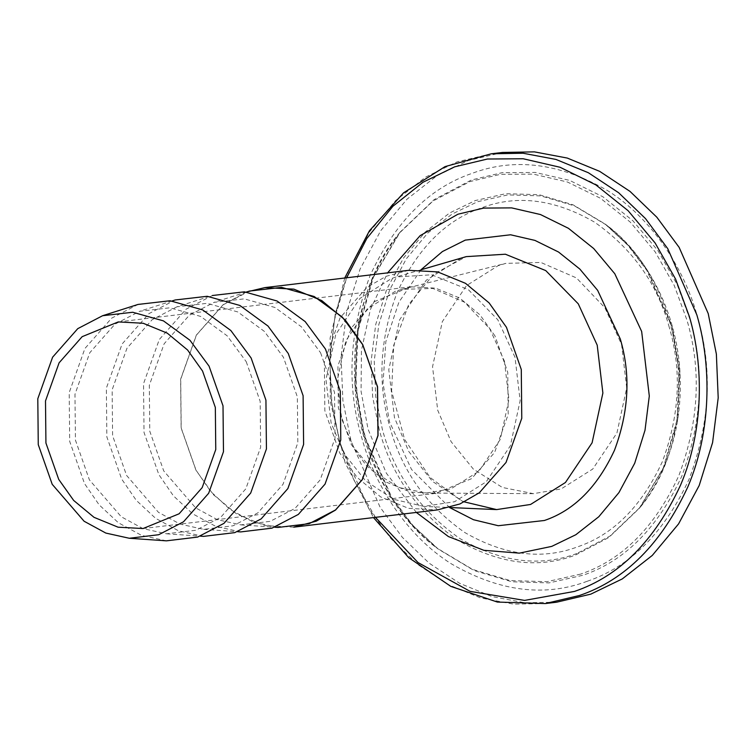 <?xml version="1.0" encoding="UTF-8"?>
<svg xmlns="http://www.w3.org/2000/svg" width="756" height="756" viewBox="0 0 756 756"><rect width="100%" height="100%" fill="white"/><g stroke="black" fill="none" stroke-linecap="round" stroke-linejoin="round"><path stroke-width="0.57" stroke-dasharray="3.78 2.83" d="M494.972 335.919L480.013 314.893L459.667 298.015L435.607 288.14L410.659 286.808L374.579 301.559L351.521 327.726L337.932 365.81L338.357 407.9L351.162 444.311L366.112 465.337L386.458 482.215L410.527 492.09L435.475 493.422L471.546 478.671L494.613 452.504L508.193 414.42L507.767 372.33L494.972 335.919M504.403 361.075L508.949 399.461L500.283 439.406L478.917 471.243L450.935 488.858L426.431 493.044L398.96 487.544L373.341 471.375L353.6 447.042L341.731 419.155L337.185 380.769L345.842 340.824L367.208 308.987L395.199 291.372L401.975 289.312L432.971 288.49L464.486 302.192L489.68 328.624L504.403 361.075M515.006 357.286L497.835 319.797L468.333 289.642L431.714 274.787L396.238 276.97L391.561 278.491L359.932 298.412L335.777 334.398L325.978 379.55L331.119 422.944L344.093 453.695L365.535 480.769L393.479 499.281L423.785 506.388L454.573 501.738L486.202 481.818L510.357 445.832L520.147 400.68L515.006 357.286M416.367 512.436L386.354 473.18L368.04 429.143L361.075 391.353L361.434 350.434L370.336 309.676L387.601 272.859M556.633 602.201L524.844 602.768L491.986 596.578L459.591 583.282L429.238 563.229L402.39 537.393L380.126 507.276L351.049 441.079L342.893 400.567L341.06 356.794L346.664 312.048L360.083 269.098L380.684 230.741L406.993 199.197L436.959 175.723L468.436 160.508L502.627 152.438M621.574 344.49L626.715 387.885L616.924 433.037L592.77 469.022L561.132 488.943L533.434 493.668L502.381 487.459L473.417 469.174L451.105 441.674L437.686 410.149L432.545 366.755L442.336 321.602L466.49 285.617L498.119 265.696L505.783 263.371L540.823 262.445L576.45 277.925L604.932 307.805L621.574 344.49M240.748 531.912L215.819 526.403L192.733 513.853L173.407 495.832L158.854 474.617L144.027 432.451L143.536 383.689L159.27 339.557L185.985 309.242L212.36 295.511L176.932 306.804L207.068 303.326L237.79 311.945L264.288 331.326L283.396 357.21L297.354 396.9L297.817 442.799L283.009 484.341L257.853 512.88L233.028 525.807L203.657 529.332L180.183 524.144L158.458 512.332L126.564 475.401L112.606 435.702L112.143 389.803L126.961 348.261L152.107 319.731L176.932 306.804M320.572 352.74L334.53 392.44L334.993 438.338L320.185 479.88L295.029 508.41L270.204 521.338L240.833 524.872L217.359 519.684L195.634 507.862L163.74 470.931L149.782 431.241L149.319 385.333L164.128 343.8L189.284 315.261L214.109 302.334L244.245 298.866L274.967 307.484L301.464 326.866L320.572 352.74M293.715 527.159L264.789 525.609L236.883 514.165L213.296 494.594L195.955 470.213L181.119 428L180.618 379.2L196.371 335.031L223.114 304.696L246.39 292.005M277.915 527.452L252.986 521.942L229.909 509.383L210.584 491.372L196.031 470.156L181.204 427.981L180.712 379.219L196.437 335.097L223.162 304.781L249.537 291.051M203.572 536.373L178.643 530.873L155.566 518.314L136.231 500.302L121.678 479.077L106.851 436.911L106.36 388.149L122.094 344.018L148.819 313.712L175.184 299.971M166.396 540.842L141.466 535.333L118.39 522.774L99.064 504.762L84.502 483.547L69.684 441.372L69.193 392.61L84.918 348.488L111.642 318.172L138.017 304.441M246.22 361.67L260.177 401.37L260.64 447.268L245.832 488.811L220.686 517.34L195.861 530.268L166.481 533.793L143.016 528.614L121.291 516.792L89.397 479.862L75.439 440.162L74.976 394.263L89.784 352.721L114.931 324.192L139.756 311.264L169.892 307.796L200.614 316.414L227.121 335.787L246.22 361.67M408.684 270.327L386.165 276.29L366.849 287.431L340.105 317.775L324.362 361.935L324.853 410.744L339.69 452.948L357.03 477.329L380.627 496.9L408.524 508.344L437.45 509.903M421.007 269.769L398.913 302.183L385.815 341.693L383.027 383.131L389.378 421.527L411.491 469.41L449.565 507.531L423.785 506.388M496.626 509.591L463.211 501.748L432.394 481.336L408.75 451.483L394.443 417.577L388.782 369.731L399.574 319.939L426.214 280.259L461.094 258.287L466.244 256.624L433.755 274.126L408.722 304.441L393.696 345.341L391.627 391.05L404.621 439.444L430.107 477.471L460.999 500.311L464.439 501.908M491.277 153.799L457.087 161.869L425.609 177.093L395.643 200.557L369.334 232.101L348.733 270.459L335.314 313.409L329.71 358.164L331.544 401.927L339.699 442.449L368.777 508.637L391.041 538.754L417.888 564.59L448.242 584.643L480.636 597.939L513.494 604.129L545.284 603.562M375.439 517.35L354.016 480.24L339.69 441.561L331.856 403.071L329.824 361.529L334.634 318.928L346.664 277.773M690.001 319.486L677.13 284.492L658.041 250.822L632.942 220.809L602.882 196.758L569.599 180.382L535.267 172.453L501.984 172.699L471.432 179.975L434.161 199.584L400.245 231.997L373.322 277.405L358.117 330.523L355.698 385.191L364.43 435.73L391.835 497.505L412.927 525.429L438.329 549.139L474.05 570.544L511.916 581.789L549.026 582.904L582.999 575.24C624.73 561.084 657.654 528.094 681.761 476.261C702.05 421.98 704.8 369.722 690.001 319.486M587.195 581.279C544.518 597.287 499.3 591.513 451.54 563.957C406.879 536.023 374.589 485.324 361.633 437.299C346.361 385.456 349.196 331.525 370.128 275.515C395.01 222.018 428.992 187.97 472.065 173.36C514.741 157.352 559.96 163.126 607.711 190.682C652.381 218.616 684.662 269.316 697.627 317.331C712.889 369.183 710.064 423.114 689.122 479.124C664.25 532.621 630.268 566.669 587.195 581.279M580.712 574.078L546.985 581.685L510.139 580.58L472.538 569.41L437.062 548.166L411.84 524.617L390.89 496.89L363.683 435.55L355.008 385.362L357.418 331.081L372.51 278.34L399.253 233.245L432.923 201.058L469.93 181.591L500.274 174.362L533.32 174.126L567.416 181.998L600.453 198.261L630.306 222.141L655.225 251.937L674.191 285.371L686.968 320.119C701.653 370.005 698.931 421.895 678.784 475.789C654.847 527.263 622.16 560.026 580.712 574.078M669.296 327.452C657.559 284.001 632.64 248.904 594.547 222.16C554.847 199.253 517.255 194.453 481.77 207.758C445.964 219.901 417.718 248.214 397.032 292.685C379.625 339.246 377.272 384.086 389.964 427.187C401.701 470.629 426.62 505.726 464.713 532.479C504.413 555.386 542.005 560.187 577.49 546.881C613.296 534.738 641.542 506.425 662.228 461.954C679.635 415.394 681.988 370.553 669.296 327.452M576.856 553.496C540.049 567.302 501.058 562.322 459.875 538.555C420.355 510.81 394.519 474.399 382.338 429.332L375.723 396.465L374.239 360.962L378.794 324.655L389.671 289.813L406.388 258.703L427.726 233.113L452.041 214.071L477.575 201.72L507.796 194.906L540.823 195.899L574.522 205.906L606.312 224.957L628.926 246.05L647.694 270.913L672.084 325.883L679.852 370.856L677.697 419.514L664.174 466.783L640.209 507.2L610.026 536.042L576.856 553.496M379.304 429.975L372.642 396.843L371.139 361.056L375.723 324.466L386.694 289.35L403.543 257.985L425.052 232.196L449.555 213.003L475.288 200.557L505.755 193.687L539.037 194.689L573.01 204.781L605.046 223.974L627.839 245.237L646.758 270.289L671.337 325.704L679.172 371.035L676.998 420.071L663.362 467.718L639.207 508.448L608.788 537.525L575.354 555.112C538.263 569.022 498.96 564.004 457.456 540.058C417.624 512.086 391.57 475.392 379.304 429.975M421.026 269.769L396.238 276.97M344.727 278.01L330.107 338.064L330.24 401.275L345.086 462.71L373.492 517.586M400.245 231.997C327.121 317.199 347.108 483.67 438.329 549.139L437.062 548.166C416.065 531.808 398.601 511.311 384.662 486.647C370.128 460.678 360.754 432.517 356.539 402.183C348.781 337.214 363.012 280.901 399.253 233.245L400.245 231.997M606.312 224.957C620.978 236.344 633.802 250.141 644.773 266.348C664.382 295.738 675.968 328.747 679.54 365.375C683.793 420.138 670.685 467.406 640.209 507.2L639.207 508.448C704.724 432.3 686.703 282.413 605.046 223.974L606.312 224.957M533.434 493.668L426.431 493.044M401.975 289.312L505.783 263.371M240.833 524.872L274.73 527.225M246.484 292.014L214.109 302.334M203.657 529.332L237.554 531.695M166.481 533.793L200.387 536.155M172.141 300.945L139.756 311.264M118.229 321.924L410.659 286.808M435.475 493.422L143.045 528.538"/><path stroke-width="1.13" d="M387.601 272.859L420.109 235.674L457.966 214.203L483.642 208.089L511.614 207.881L540.474 214.543L568.436 228.312L593.696 248.526L614.789 273.738L641.655 331.449L649.3 396.012L645 430.296L634.728 463.201L618.947 492.581L598.79 516.745L575.836 534.728L551.729 546.39L519.334 553.146L483.887 550.321L448.393 536.552L416.367 512.436M491.277 153.799L502.627 152.438L534.416 151.871L567.274 158.061L599.669 171.357L630.022 191.41L656.86 217.246L679.134 247.363L708.211 313.551L716.367 354.073L718.2 397.836L712.587 442.591L699.177 485.541L678.576 523.899L652.267 555.443L622.301 578.907L590.823 594.131L556.633 602.201L545.284 603.562L579.474 595.492C625.259 579.965 661.377 543.772 687.828 486.902C711.387 431.846 711.783 365.554 696.862 314.921L667.784 248.724L645.511 218.607L618.673 192.771L588.319 172.718L555.925 159.421L523.067 153.232L491.277 153.799L445.076 166.603L403.581 192.837L369.438 230.788L344.727 278.01M212.36 295.511L244.368 291.825L277.008 300.982L305.159 321.565L325.458 349.055L340.285 391.23L340.776 439.992L325.042 484.123L298.327 514.43L271.952 528.16L240.748 531.912L237.554 531.695M246.39 292.005L264.94 287.592L293.867 289.142L321.772 300.586L345.36 320.157L362.7 344.538L377.546 386.751L378.038 435.55L362.285 479.72L335.541 510.054L316.225 521.196L293.715 527.159L437.45 509.903L459.969 503.94L479.285 492.799L506.029 462.455L521.772 418.295L521.281 369.486L506.444 327.282L489.104 302.901L465.507 283.33L437.611 271.886L408.684 270.327L264.94 287.592M246.484 292.014L249.537 291.051L281.544 287.365L314.184 296.513L342.336 317.104L362.634 344.594L377.461 386.77L377.953 435.522L362.219 479.654L335.494 509.969L309.128 523.7L277.915 527.452L274.73 527.225M172.141 300.945L175.184 299.971L207.201 296.286L239.832 305.443L267.983 326.034L288.282 353.524L303.109 395.69L303.6 444.452L287.866 488.584L261.151 518.899L234.776 532.63L203.572 536.373L200.387 536.155M102.589 315.724L138.017 304.441L170.024 300.756L202.665 309.903L230.816 330.495L251.115 357.985L265.932 400.16L266.433 448.922L250.699 493.044L223.974 523.36L197.609 537.091L166.396 540.842L129.304 538.263L158.684 534.728L183.51 521.801L208.656 493.271L223.474 451.729L223.011 405.83L209.053 366.131L189.945 340.257L163.447 320.875L132.716 312.256L102.589 315.724L77.764 328.652L52.608 357.191L37.8 398.733L38.263 444.632L52.221 484.331L84.114 521.253L105.84 533.074L129.304 538.263M202.542 371.035L187.582 350.009L167.237 333.131L143.177 323.256L118.229 321.924L82.149 336.675L59.091 362.833L45.502 400.926L45.927 443.016L58.732 479.417L73.682 500.453L94.027 517.331L118.097 527.197L143.045 528.538L179.115 513.787L202.183 487.62L215.762 449.527L215.337 407.437L202.542 371.035M421.026 269.769L466.244 256.624L505.367 254.214L545.747 270.591L578.274 303.836L597.212 345.18L602.882 393.025L592.09 442.818L565.45 482.498L530.57 504.46L496.626 509.591L464.439 501.908M496.626 509.591L449.574 507.522L473.483 519.722L498.27 525.722L544.414 520.487C574.021 510.442 597.372 487.034 614.477 450.274C628.869 411.774 630.816 374.702 620.317 339.066L597.646 290.361L579.843 269.07L558.514 252.013L534.917 240.399L510.565 234.776L465.28 240.106L442.421 251.55L421.007 269.769M346.664 277.773L366.745 238.575L392.893 206.275L422.954 182.281L454.63 166.84L487.45 159.015L523.209 158.76L560.083 167.274L595.832 184.87L628.123 210.707L655.083 242.931L675.59 279.106L689.415 316.698C704.025 366.273 703.638 431.185 680.57 485.097C654.668 540.776 619.306 576.214 574.475 591.419L524.569 600.406L470.1 591.362L417.992 562.54L375.439 517.35M373.492 517.586L408.675 557.607L450.831 586.391L497.363 602.059L545.284 603.562"/></g></svg>
